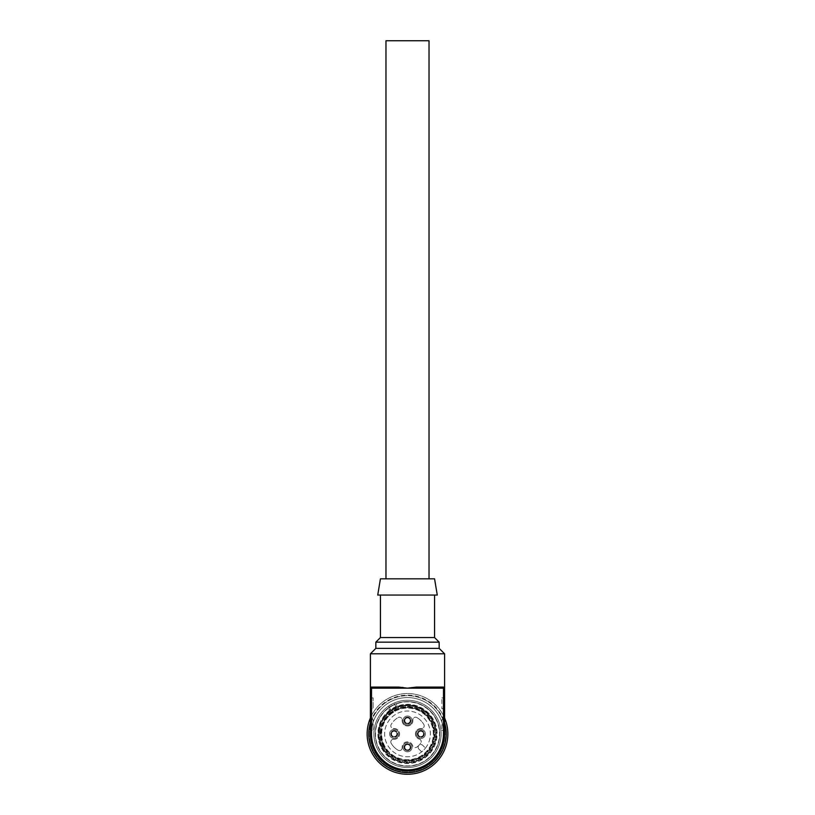 <?xml version="1.0" encoding="UTF-8"?>
<svg xmlns="http://www.w3.org/2000/svg" width="815" height="815" viewBox="0 0 815 815"><rect width="100%" height="100%" fill="white"/><g stroke="black" fill="none" stroke-linecap="round" stroke-linejoin="round"><path stroke-width="0.61" stroke-dasharray="4.08 3.06" d="M393.543 736.516A2.69 2.69 0 0 1 391.567 733.255A2.69 2.69 0 0 1 394.827 731.289A2.69 2.69 0 0 0 391.567 733.255A2.69 2.69 0 0 0 393.543 736.516A2.69 2.69 0 0 0 396.793 734.539A2.69 2.69 0 0 0 394.827 731.289A2.69 2.69 0 0 1 396.793 734.539A2.69 2.69 0 0 1 393.543 736.516A2.69 2.69 0 0 0 396.793 734.539A2.69 2.69 0 0 0 394.827 731.289A2.69 2.69 0 0 0 391.567 733.255A2.69 2.69 0 0 0 393.543 736.516A2.69 2.69 0 0 0 396.793 734.539A2.69 2.69 0 0 0 394.827 731.289A2.69 2.69 0 0 0 391.567 733.255A2.69 2.69 0 0 0 393.543 736.516A2.69 2.69 0 0 0 396.793 734.539A2.69 2.69 0 0 0 394.827 731.289A2.69 2.69 0 0 1 396.793 734.539A2.69 2.69 0 0 1 393.543 736.516A2.69 2.69 0 0 1 391.567 733.255A2.69 2.69 0 0 1 394.827 731.289A2.69 2.69 0 0 0 391.567 733.255A2.69 2.69 0 0 0 393.543 736.516A2.69 2.69 0 0 1 391.567 733.255A2.69 2.69 0 0 1 394.827 731.289M395.02 730.505A3.494 3.494 0 0 0 390.782 733.072A3.494 3.494 0 0 0 393.35 737.3A3.494 3.494 0 0 0 397.577 734.733A3.494 3.494 0 0 0 395.02 730.505A3.494 3.494 0 0 0 390.782 733.072A3.494 3.494 0 0 0 393.35 737.3A3.494 3.494 0 0 0 397.577 734.733A3.494 3.494 0 0 0 395.02 730.505A3.494 3.494 0 0 0 390.782 733.072A3.494 3.494 0 0 0 393.35 737.3A3.494 3.494 0 0 0 397.577 734.733A3.494 3.494 0 0 0 395.02 730.505A3.494 3.494 0 0 1 397.577 734.733A3.494 3.494 0 0 1 393.35 737.3A3.494 3.494 0 0 1 390.782 733.072A3.494 3.494 0 0 1 395.02 730.505M418.91 749.117A2.69 2.69 0 0 1 418.91 745.318A2.69 2.69 0 0 1 422.72 745.318L425.461 748.058L422.72 745.318A2.69 2.69 0 0 0 418.91 745.318A2.69 2.69 0 0 0 418.91 749.117L421.65 751.858L418.91 749.117M425.461 748.058A22.871 22.871 0 0 0 422.69 716.803A22.871 22.871 0 0 0 391.332 717.73A22.871 22.871 0 0 0 390.405 749.087A22.871 22.871 0 0 0 423.668 750.075A22.871 22.871 0 0 1 391.332 750.075A22.871 22.871 0 0 1 391.332 717.73A22.871 22.871 0 0 1 423.668 717.73A22.871 22.871 0 0 1 423.668 750.075A22.871 22.871 0 0 0 425.461 748.058M418.91 745.318A16.137 16.137 0 0 1 416.781 747.111A2.69 2.69 0 0 1 412.655 745.674A5.379 5.379 0 0 0 402.141 747.671A5.379 5.379 0 0 1 412.655 745.674A2.69 2.69 0 0 0 416.781 747.111A16.137 16.137 0 0 0 420.703 743.178A16.137 16.137 0 0 1 418.91 745.318M402.141 747.671A2.69 2.69 0 0 1 398.117 750.228A18.837 18.837 0 0 1 391.169 743.28A2.69 2.69 0 0 1 393.727 739.266A2.69 2.69 0 0 0 391.169 743.28A18.837 18.837 0 0 0 398.117 750.228A2.69 2.69 0 0 0 402.141 747.671M393.727 739.266A5.379 5.379 0 0 0 399.065 731.636A5.379 5.379 0 0 0 393.727 728.539A2.69 2.69 0 0 1 391.169 724.515A18.837 18.837 0 0 1 398.117 717.567A18.837 18.837 0 0 0 391.169 724.515A2.69 2.69 0 0 0 393.727 728.539A5.379 5.379 0 0 1 397.985 737.707A5.379 5.379 0 0 1 393.727 739.266M398.117 717.567A2.69 2.69 0 0 1 402.141 720.134A5.379 5.379 0 0 0 407.5 725.961A5.379 5.379 0 0 0 412.859 720.134A2.69 2.69 0 0 1 416.883 717.567A2.69 2.69 0 0 0 412.859 720.134A5.379 5.379 0 0 1 407.5 725.961A5.379 5.379 0 0 1 402.141 720.134A2.69 2.69 0 0 0 398.117 717.567M416.883 717.567A18.837 18.837 0 0 1 423.831 724.515A2.69 2.69 0 0 1 421.274 728.539A5.379 5.379 0 0 0 419.277 739.052A5.379 5.379 0 0 1 421.274 728.539A2.69 2.69 0 0 0 423.831 724.515A18.837 18.837 0 0 0 416.883 717.567M419.277 739.052A2.69 2.69 0 0 1 420.703 743.178A2.69 2.69 0 0 0 419.277 739.052M421.65 730.505A3.494 3.494 0 0 0 417.423 733.072A3.494 3.494 0 0 0 419.98 737.3A3.494 3.494 0 0 0 424.218 734.733A3.494 3.494 0 0 0 421.65 730.505A3.494 3.494 0 0 0 417.423 733.072A3.494 3.494 0 0 0 419.98 737.3A3.494 3.494 0 0 0 424.218 734.733A3.494 3.494 0 0 0 421.65 730.505A3.494 3.494 0 0 1 424.218 734.733A3.494 3.494 0 0 1 419.98 737.3A3.494 3.494 0 0 0 424.218 734.733A3.494 3.494 0 0 0 421.65 730.505A3.494 3.494 0 0 0 417.423 733.072A3.494 3.494 0 0 0 419.98 737.3A3.494 3.494 0 0 1 417.423 733.072A3.494 3.494 0 0 1 421.65 730.505M410.984 747.467A3.494 3.494 0 0 0 407.745 743.728A3.494 3.494 0 0 0 404.016 746.968A3.494 3.494 0 0 0 407.255 750.707A3.494 3.494 0 0 0 410.984 747.467A3.494 3.494 0 0 0 407.745 743.728A3.494 3.494 0 0 0 404.016 746.968A3.494 3.494 0 0 0 407.255 750.707A3.494 3.494 0 0 0 410.984 747.467A3.494 3.494 0 0 1 407.255 750.707A3.494 3.494 0 0 1 404.016 746.968A3.494 3.494 0 0 0 407.255 750.707A3.494 3.494 0 0 0 410.984 747.467A3.494 3.494 0 0 0 407.745 743.728A3.494 3.494 0 0 0 404.016 746.968A3.494 3.494 0 0 1 407.745 743.728A3.494 3.494 0 0 1 410.984 747.467M408.335 717.19A3.494 3.494 0 0 0 404.108 719.747A3.494 3.494 0 0 0 406.665 723.985A3.494 3.494 0 0 0 410.892 721.418A3.494 3.494 0 0 0 408.335 717.19A3.494 3.494 0 0 0 404.108 719.747A3.494 3.494 0 0 0 406.665 723.985A3.494 3.494 0 0 0 410.892 721.418A3.494 3.494 0 0 0 408.335 717.19A3.494 3.494 0 0 1 410.892 721.418A3.494 3.494 0 0 1 406.665 723.985A3.494 3.494 0 0 0 410.892 721.418A3.494 3.494 0 0 0 408.335 717.19A3.494 3.494 0 0 0 404.108 719.747A3.494 3.494 0 0 0 406.665 723.985A3.494 3.494 0 0 1 404.108 719.747A3.494 3.494 0 0 1 408.335 717.19M427.478 753.875A28.25 28.25 0 0 0 427.478 713.93A28.25 28.25 0 0 0 387.522 713.93A28.25 28.25 0 0 0 387.522 753.875A28.25 28.25 0 0 0 427.478 753.875A28.25 28.25 0 0 1 387.522 753.875A28.25 28.25 0 0 1 387.522 713.93A28.25 28.25 0 0 1 427.478 713.93A28.25 28.25 0 0 1 427.478 753.875M381.634 748.272A29.595 29.595 0 0 0 421.875 759.774A29.595 29.595 0 0 0 433.366 719.523A29.595 29.595 0 0 0 393.125 708.031A29.595 29.595 0 0 0 381.634 748.272M387.859 708.276L396.121 703.691A32.284 32.284 0 0 1 435.719 718.219A32.284 32.284 0 0 1 423.179 762.117A32.284 32.284 0 0 1 379.281 749.576A32.284 32.284 0 0 0 423.179 762.117A32.284 32.284 0 0 0 435.719 718.219A32.284 32.284 0 0 0 391.821 705.678A32.284 32.284 0 0 0 379.281 749.576A32.284 32.284 0 0 1 391.821 705.678A32.284 32.284 0 0 1 435.719 718.219A32.284 32.284 0 0 1 423.179 762.117A32.284 32.284 0 0 1 379.281 749.576A32.284 32.284 0 0 0 423.179 762.117A32.284 32.284 0 0 0 435.719 718.219A32.284 32.284 0 0 0 391.821 705.678A32.284 32.284 0 0 0 379.281 749.576A32.284 32.284 0 0 1 387.859 708.276L388.694 709.763A4.034 4.034 0 0 1 393.309 711.678A26.365 26.365 0 0 1 395.978 710.181L395.041 708.551A28.25 28.25 0 0 1 398.382 707.165L398.871 708.989A26.365 26.365 0 0 1 426.143 752.54A26.365 26.365 0 0 0 426.143 715.254A26.365 26.365 0 0 0 388.857 715.254A26.365 26.365 0 0 0 388.857 752.54A26.365 26.365 0 0 0 426.143 752.54A26.365 26.365 0 0 1 419.022 757.614L419.959 759.254A28.25 28.25 0 0 1 416.618 760.639L416.129 758.816A26.365 26.365 0 0 1 412.492 759.794L412.981 761.618A28.25 28.25 0 0 1 409.385 762.086L409.385 760.201A26.365 26.365 0 0 1 405.615 760.201L405.615 762.086A28.25 28.25 0 0 1 402.019 761.618L402.508 759.794A26.365 26.365 0 0 1 398.871 758.816L398.382 760.639A28.25 28.25 0 0 1 395.041 759.254L395.978 757.614A26.365 26.365 0 0 1 392.718 755.729L391.781 757.369A28.25 28.25 0 0 1 388.898 755.159A28.25 28.25 0 0 0 391.781 757.369L392.718 755.729A26.365 26.365 0 0 1 383.784 745.419L382.154 746.367A28.25 28.25 0 0 1 380.758 743.015L382.581 742.526A26.365 26.365 0 0 1 381.614 738.889L379.79 739.378A28.25 28.25 0 0 1 379.311 735.782L381.206 735.782A26.365 26.365 0 0 1 381.206 732.013L379.311 732.013A28.25 28.25 0 0 1 379.79 728.427L381.614 728.916A26.365 26.365 0 0 1 382.581 725.279L380.758 724.79A28.25 28.25 0 0 1 382.154 721.438L383.784 722.385A26.365 26.365 0 0 1 385.668 719.125L384.028 718.178A28.25 28.25 0 0 1 386.239 715.305A28.25 28.25 0 0 0 384.028 718.178L385.668 719.125A26.365 26.365 0 0 1 393.309 711.678M440.895 715.346A38.203 38.203 0 0 0 388.949 700.503A38.203 38.203 0 0 0 374.105 752.459A38.203 38.203 0 0 0 426.051 767.292A38.203 38.203 0 0 0 440.895 715.346A38.203 38.203 0 0 1 426.051 767.292A38.203 38.203 0 0 1 374.105 752.459A38.203 38.203 0 0 1 388.949 700.503A38.203 38.203 0 0 1 440.895 715.346M370.418 717.974A40.353 40.353 0 0 1 442.779 714.297A40.353 40.353 0 0 0 387.899 698.628A40.353 40.353 0 0 0 372.221 753.498A40.353 40.353 0 0 0 427.101 769.177A40.353 40.353 0 0 0 442.779 714.297A40.353 40.353 0 0 1 444.582 717.974M370.418 722.671A38.743 38.743 0 0 1 444.582 722.671M375.756 751.542A36.318 36.318 0 0 0 425.135 765.652A36.318 36.318 0 0 0 439.244 716.263A36.318 36.318 0 0 0 389.865 702.153A36.318 36.318 0 0 0 375.756 751.542A36.318 36.318 0 0 1 389.865 702.153A36.318 36.318 0 0 1 439.244 716.263A36.318 36.318 0 0 1 425.135 765.652A36.318 36.318 0 0 1 375.756 751.542M393.9 703.141A33.629 33.629 0 0 1 436.901 717.567A33.629 33.629 0 0 1 423.831 763.298A33.629 33.629 0 0 1 378.099 750.238A33.629 33.629 0 0 1 391.169 704.506A33.629 33.629 0 0 1 436.901 717.567A33.629 33.629 0 0 1 423.831 763.298A33.629 33.629 0 0 1 378.099 750.238A33.629 33.629 0 0 1 391.169 704.506A33.629 33.629 0 0 1 436.901 717.567A33.629 33.629 0 0 1 423.831 763.298A33.629 33.629 0 0 1 378.099 750.238A33.629 33.629 0 0 1 388.572 706.106L393.9 703.141L395.886 706.737A4.034 4.034 0 0 0 396.11 710.089A4.034 4.034 0 0 1 396.946 705.179L395.886 706.737M396.121 703.691L396.946 705.179M388.572 706.106L390.568 709.692L388.572 709.804L389.488 711.444L397.954 706.748L397.037 705.097M397.954 706.748L389.488 711.444M393.299 711.668L393.665 712.096A25.825 25.825 0 0 0 389.234 752.164A25.825 25.825 0 0 0 425.766 752.164A25.825 25.825 0 0 0 396.294 710.629A1.61 1.61 0 0 0 396.11 710.089A1.61 1.61 0 0 1 396.294 710.629A25.825 25.825 0 0 0 393.665 712.096A1.61 1.61 0 0 1 393.288 711.648A4.034 4.034 0 0 0 390.568 709.692M378.099 750.238A33.629 33.629 0 0 1 391.169 704.506A33.629 33.629 0 0 1 436.901 717.567A33.629 33.629 0 0 1 423.831 763.298A33.629 33.629 0 0 1 378.099 750.238M435.485 718.351A32.019 32.019 0 0 1 423.046 761.882A32.019 32.019 0 0 1 379.515 749.454A32.019 32.019 0 0 1 391.954 705.912A32.019 32.019 0 0 1 435.485 718.351M381.868 748.139A29.33 29.33 0 0 0 421.742 759.539A29.33 29.33 0 0 0 433.132 719.655A29.33 29.33 0 0 0 393.258 708.266A29.33 29.33 0 0 0 381.868 748.139M432.663 719.92A28.79 28.79 0 0 1 421.477 759.06A28.79 28.79 0 0 1 382.337 747.885A28.79 28.79 0 0 0 421.477 759.06A28.79 28.79 0 0 0 432.663 719.92A28.79 28.79 0 0 0 393.523 708.734A28.79 28.79 0 0 0 382.337 747.885A28.79 28.79 0 0 1 393.523 708.734A28.79 28.79 0 0 1 432.663 719.92M383.987 746.968A26.905 26.905 0 0 1 394.429 710.385A26.905 26.905 0 0 1 431.013 720.837A26.905 26.905 0 0 1 420.571 757.42A26.905 26.905 0 0 1 383.987 746.968A26.905 26.905 0 0 0 420.571 757.42A26.905 26.905 0 0 0 431.013 720.837A26.905 26.905 0 0 0 394.429 710.385A26.905 26.905 0 0 0 383.987 746.968M383.508 747.233A27.445 27.445 0 0 1 394.175 709.916A27.445 27.445 0 0 1 431.492 720.572A27.445 27.445 0 0 1 420.825 757.889A27.445 27.445 0 0 1 383.508 747.233M395.978 710.181A26.365 26.365 0 0 1 398.871 708.989L398.382 707.165A28.25 28.25 0 0 0 395.041 708.551L395.978 710.181M391.781 710.436L392.718 712.066L391.781 710.436A28.25 28.25 0 0 0 388.898 712.636A28.25 28.25 0 0 1 391.781 710.436M388.898 712.636L390.232 713.971L388.898 712.636M387.573 716.64L386.239 715.305L387.573 716.64M384.028 749.627L385.668 748.679L384.028 749.627A28.25 28.25 0 0 0 386.239 752.5A28.25 28.25 0 0 1 384.028 749.627M386.239 752.5L387.573 751.165L386.239 752.5M390.232 753.824L388.898 755.159L390.232 753.824M423.219 757.369L422.282 755.729L423.219 757.369A28.25 28.25 0 0 0 426.102 755.159A28.25 28.25 0 0 1 423.219 757.369M426.102 755.159L424.768 753.824L426.102 755.159M427.427 751.165L428.761 752.5L427.427 751.165M430.972 749.627A28.25 28.25 0 0 1 428.761 752.5A28.25 28.25 0 0 0 430.972 749.627L429.332 748.679L430.972 749.627M432.846 746.367L431.216 745.419L432.846 746.367A28.25 28.25 0 0 0 434.242 743.015A28.25 28.25 0 0 1 432.846 746.367M432.419 742.526L434.242 743.015L432.419 742.526M435.21 739.378L433.386 738.889L435.21 739.378A28.25 28.25 0 0 0 435.689 735.782A28.25 28.25 0 0 1 435.21 739.378M433.794 735.782L435.689 735.782L433.794 735.782M435.689 732.013L433.794 732.013L435.689 732.013A28.25 28.25 0 0 0 435.21 728.427A28.25 28.25 0 0 1 435.689 732.013M433.386 728.916L435.21 728.427L433.386 728.916M434.242 724.79L432.419 725.279L434.242 724.79A28.25 28.25 0 0 0 432.846 721.438A28.25 28.25 0 0 1 434.242 724.79M431.216 722.385L432.846 721.438L431.216 722.385M430.972 718.178L429.332 719.125L430.972 718.178A28.25 28.25 0 0 0 428.761 715.305A28.25 28.25 0 0 1 430.972 718.178M428.761 715.305L427.427 716.64L428.761 715.305M424.768 713.971L426.102 712.636L424.768 713.971M423.219 710.436A28.25 28.25 0 0 1 426.102 712.636A28.25 28.25 0 0 0 423.219 710.436L422.282 712.066L423.219 710.436M419.959 708.551L419.022 710.181L419.959 708.551A28.25 28.25 0 0 0 416.618 707.165A28.25 28.25 0 0 1 419.959 708.551M416.129 708.989L416.618 707.165L416.129 708.989M412.981 706.187L412.492 708.011L412.981 706.187A28.25 28.25 0 0 0 409.385 705.719A28.25 28.25 0 0 1 412.981 706.187M409.385 707.603L409.385 705.719L409.385 707.603M405.615 705.719L405.615 707.603L405.615 705.719A28.25 28.25 0 0 0 402.019 706.187A28.25 28.25 0 0 1 405.615 705.719M402.508 708.011L402.019 706.187L402.508 708.011M419.022 757.614A26.365 26.365 0 0 1 416.129 758.816L416.618 760.639A28.25 28.25 0 0 0 419.959 759.254L419.022 757.614M412.492 759.794A26.365 26.365 0 0 1 409.385 760.201L409.385 762.086A28.25 28.25 0 0 0 412.981 761.618L412.492 759.794M405.615 760.201A26.365 26.365 0 0 1 402.508 759.794L402.019 761.618A28.25 28.25 0 0 0 405.615 762.086L405.615 760.201M398.871 758.816A26.365 26.365 0 0 1 395.978 757.614L395.041 759.254A28.25 28.25 0 0 0 398.382 760.639L398.871 758.816M383.784 745.419A26.365 26.365 0 0 1 382.581 742.526L380.758 743.015A28.25 28.25 0 0 0 382.154 746.367L383.784 745.419M381.614 738.889A26.365 26.365 0 0 1 381.206 735.782L379.311 735.782A28.25 28.25 0 0 0 379.79 739.378L381.614 738.889M381.206 732.013A26.365 26.365 0 0 1 381.614 728.916L379.79 728.427A28.25 28.25 0 0 0 379.311 732.013L381.206 732.013M382.581 725.279A26.365 26.365 0 0 1 383.784 722.385L382.154 721.438A28.25 28.25 0 0 0 380.758 724.79L382.581 725.279M389.234 715.641A25.825 25.825 0 0 1 425.766 715.641A25.825 25.825 0 0 1 425.766 752.164A25.825 25.825 0 0 1 389.234 752.164A25.825 25.825 0 0 1 389.234 715.641M370.418 697.905L373.127 697.905L373.127 708.734L373.127 697.905L370.418 697.905L370.418 708.734L373.127 708.734L370.418 708.734M370.418 719.553L373.127 719.553L373.127 730.383L373.127 719.553L370.418 719.553L370.418 730.383L373.127 730.383L370.418 730.383M370.418 688.166A1.08 1.08 0 0 1 370.621 687.534A1.08 1.08 0 0 0 370.418 688.166L371.508 687.076L398.606 687.076L371.508 687.076L370.418 688.166L407.5 688.166L416.394 687.076L443.492 687.076L444.582 688.166A1.08 1.08 0 0 0 444.379 687.524A1.08 1.08 0 0 1 444.582 688.166L444.582 733.897L443.492 733.897A35.992 35.992 90.3 0 1 407.327 769.9A35.992 35.992 90.3 0 1 371.508 733.897L371.508 687.076M416.394 687.076L443.492 687.076L443.492 688.166L407.5 688.166L402.905 687.432M370.418 653.793L444.582 653.793M439.163 648.373L375.837 648.373M375.837 642.149L439.163 642.149M434.568 637.554L380.432 637.554M434.568 595.062L380.432 595.062L434.568 595.062M377.732 595.062L437.268 595.062M434.568 578.823L380.432 578.823M407.5 578.823L429.026 578.823L407.5 578.823M429.026 40.75L385.974 40.75M441.873 730.383L444.582 730.383L441.873 730.383L441.873 719.553L441.873 730.383M444.582 719.553L441.873 719.553L444.582 719.553M441.873 697.905L444.582 697.905L441.873 697.905L441.873 708.734L441.873 697.905M444.582 708.734L441.873 708.734L444.582 708.734M420.173 736.516A2.69 2.69 0 0 1 418.207 733.255A2.69 2.69 0 0 1 421.457 731.289A2.69 2.69 0 0 1 423.433 734.539A2.69 2.69 0 0 1 420.173 736.516A2.69 2.69 0 0 0 423.433 734.539A2.69 2.69 0 0 0 421.457 731.289A2.69 2.69 0 0 0 418.207 733.255A2.69 2.69 0 0 0 420.173 736.516A2.69 2.69 0 0 0 423.433 734.539A2.69 2.69 0 0 0 421.457 731.289A2.69 2.69 0 0 0 418.207 733.255A2.69 2.69 0 0 0 420.173 736.516A2.69 2.69 0 0 0 423.433 734.539A2.69 2.69 0 0 0 421.457 731.289A2.69 2.69 0 0 0 418.207 733.255A2.69 2.69 0 0 0 420.173 736.516A2.69 2.69 0 0 0 423.433 734.539A2.69 2.69 0 0 0 421.457 731.289A2.69 2.69 0 0 1 423.433 734.539A2.69 2.69 0 0 1 420.173 736.516A2.69 2.69 0 0 1 418.207 733.255A2.69 2.69 0 0 1 421.457 731.289A2.69 2.69 0 0 0 418.207 733.255A2.69 2.69 0 0 0 420.173 736.516A2.69 2.69 0 0 1 418.207 733.255A2.69 2.69 0 0 1 421.457 731.289M404.821 747.029A2.69 2.69 0 0 1 407.694 744.533A2.69 2.69 0 0 1 410.179 747.406A2.69 2.69 0 0 1 407.306 749.902A2.69 2.69 0 0 1 404.821 747.029A2.69 2.69 0 0 0 407.306 749.902A2.69 2.69 0 0 0 410.179 747.406A2.69 2.69 0 0 0 407.694 744.533A2.69 2.69 0 0 0 404.821 747.029A2.69 2.69 0 0 0 407.306 749.902A2.69 2.69 0 0 0 410.179 747.406A2.69 2.69 0 0 0 407.694 744.533A2.69 2.69 0 0 0 404.821 747.029A2.69 2.69 0 0 0 407.306 749.902A2.69 2.69 0 0 0 410.179 747.406A2.69 2.69 0 0 0 407.694 744.533A2.69 2.69 0 0 0 404.821 747.029A2.69 2.69 0 0 0 407.306 749.902A2.69 2.69 0 0 0 410.179 747.406A2.69 2.69 0 0 1 407.306 749.902A2.69 2.69 0 0 1 404.821 747.029A2.69 2.69 0 0 1 407.694 744.533A2.69 2.69 0 0 1 410.179 747.406A2.69 2.69 0 0 0 407.694 744.533A2.69 2.69 0 0 0 404.821 747.029A2.69 2.69 0 0 1 407.694 744.533A2.69 2.69 0 0 1 410.179 747.406M406.858 723.2A2.69 2.69 0 0 1 404.892 719.94A2.69 2.69 0 0 1 408.142 717.974A2.69 2.69 0 0 1 410.108 721.224A2.69 2.69 0 0 1 406.858 723.2A2.69 2.69 0 0 0 410.108 721.224A2.69 2.69 0 0 0 408.142 717.974A2.69 2.69 0 0 0 404.892 719.94A2.69 2.69 0 0 0 406.858 723.2A2.69 2.69 0 0 0 410.108 721.224A2.69 2.69 0 0 0 408.142 717.974A2.69 2.69 0 0 0 404.892 719.94A2.69 2.69 0 0 0 406.858 723.2A2.69 2.69 0 0 0 410.108 721.224A2.69 2.69 0 0 0 408.142 717.974A2.69 2.69 0 0 0 404.892 719.94A2.69 2.69 0 0 0 406.858 723.2A2.69 2.69 0 0 0 410.108 721.224A2.69 2.69 0 0 0 408.142 717.974A2.69 2.69 0 0 1 410.108 721.224A2.69 2.69 0 0 1 406.858 723.2A2.69 2.69 0 0 1 404.892 719.94A2.69 2.69 0 0 1 408.142 717.974A2.69 2.69 0 0 0 404.892 719.94A2.69 2.69 0 0 0 406.858 723.2A2.69 2.69 0 0 1 404.892 719.94A2.69 2.69 0 0 1 408.142 717.974M404.271 717.353A4.574 4.574 0 0 0 404.271 723.822A4.574 4.574 0 0 0 410.729 723.822A4.574 4.574 0 0 0 410.729 717.353A4.574 4.574 0 0 0 404.271 717.353A4.574 4.574 0 0 1 410.729 717.353A4.574 4.574 0 0 1 410.729 723.822A4.574 4.574 0 0 1 404.271 723.822A4.574 4.574 0 0 1 404.271 717.353A4.574 4.574 0 0 1 410.729 717.353A4.574 4.574 0 0 1 410.729 723.822A4.574 4.574 0 0 1 404.271 723.822A4.574 4.574 0 0 1 404.271 717.353A4.574 4.574 0 0 1 410.729 717.353A4.574 4.574 0 0 1 410.729 723.822A4.574 4.574 0 0 1 404.271 723.822A4.574 4.574 0 0 1 404.271 717.353M390.945 730.668A4.574 4.574 0 0 0 390.945 737.137A4.574 4.574 0 0 0 397.414 737.137A4.574 4.574 0 0 0 397.414 730.668A4.574 4.574 0 0 0 390.945 730.668A4.574 4.574 0 0 1 397.414 730.668A4.574 4.574 0 0 1 397.414 737.137A4.574 4.574 0 0 1 390.945 737.137A4.574 4.574 0 0 1 390.945 730.668A4.574 4.574 0 0 1 397.414 730.668A4.574 4.574 0 0 1 397.414 737.137A4.574 4.574 0 0 1 390.945 737.137A4.574 4.574 0 0 1 390.945 730.668A4.574 4.574 0 0 1 397.414 730.668A4.574 4.574 0 0 1 397.414 737.137A4.574 4.574 0 0 1 390.945 737.137A4.574 4.574 0 0 1 390.945 730.668M404.271 743.983A4.574 4.574 0 0 0 404.271 750.452A4.574 4.574 0 0 0 410.729 750.452A4.574 4.574 0 0 0 410.729 743.983A4.574 4.574 0 0 0 404.271 743.983A4.574 4.574 0 0 1 410.729 743.983A4.574 4.574 0 0 1 410.729 750.452A4.574 4.574 0 0 1 404.271 750.452A4.574 4.574 0 0 1 404.271 743.983A4.574 4.574 0 0 1 410.729 743.983A4.574 4.574 0 0 1 410.729 750.452A4.574 4.574 0 0 1 404.271 750.452A4.574 4.574 0 0 1 404.271 743.983A4.574 4.574 0 0 1 410.729 743.983A4.574 4.574 0 0 1 410.729 750.452A4.574 4.574 0 0 1 404.271 750.452A4.574 4.574 0 0 1 404.271 743.983M417.586 730.668A4.574 4.574 0 0 0 417.586 737.137A4.574 4.574 0 0 0 424.055 737.137A4.574 4.574 0 0 0 424.055 730.668A4.574 4.574 0 0 0 417.586 730.668A4.574 4.574 0 0 1 424.055 730.668A4.574 4.574 0 0 1 424.055 737.137A4.574 4.574 0 0 1 417.586 737.137A4.574 4.574 0 0 1 417.586 730.668A4.574 4.574 0 0 1 424.055 730.668A4.574 4.574 0 0 1 424.055 737.137A4.574 4.574 0 0 1 417.586 737.137A4.574 4.574 0 0 1 417.586 730.668A4.574 4.574 0 0 1 424.055 730.668A4.574 4.574 0 0 1 424.055 737.137A4.574 4.574 0 0 1 417.586 737.137A4.574 4.574 0 0 1 417.586 730.668M405.218 718.3A3.229 3.229 0 0 1 409.782 718.3A3.229 3.229 0 0 1 409.782 722.864A3.229 3.229 0 0 1 405.218 722.864A3.229 3.229 0 0 1 405.218 718.3A3.229 3.229 0 0 1 409.782 718.3A3.229 3.229 0 0 1 409.782 722.864A3.229 3.229 0 0 1 405.218 722.864A3.229 3.229 0 0 1 405.218 718.3M418.533 731.615A3.229 3.229 0 0 1 423.097 731.615A3.229 3.229 0 0 1 423.097 736.179A3.229 3.229 0 0 1 418.533 736.179A3.229 3.229 0 0 1 418.533 731.615A3.229 3.229 0 0 1 423.097 731.615A3.229 3.229 0 0 1 423.097 736.179A3.229 3.229 0 0 1 418.533 736.179A3.229 3.229 0 0 1 418.533 731.615M405.218 744.93A3.229 3.229 0 0 1 409.782 744.93A3.229 3.229 0 0 1 409.782 749.505A3.229 3.229 0 0 1 405.218 749.505A3.229 3.229 0 0 1 405.218 744.93A3.229 3.229 0 0 1 409.782 744.93A3.229 3.229 0 0 1 409.782 749.505A3.229 3.229 0 0 1 405.218 749.505A3.229 3.229 0 0 1 405.218 744.93M391.903 731.615A3.229 3.229 0 0 1 396.467 731.615A3.229 3.229 0 0 1 396.467 736.179A3.229 3.229 0 0 1 391.903 736.179A3.229 3.229 0 0 1 391.903 731.615A3.229 3.229 0 0 1 396.467 731.615A3.229 3.229 0 0 1 396.467 736.179A3.229 3.229 0 0 1 391.903 736.179A3.229 3.229 0 0 1 391.903 731.615M444.582 688.166L443.492 688.166L443.492 733.897M371.508 733.897L370.418 733.897"/><path stroke-width="1.22" d="M444.582 717.974A40.353 40.353 0 0 1 425.287 770.124A40.353 40.353 0 0 1 370.418 717.974M444.582 722.671A38.743 38.743 0 0 1 373.637 752.714A38.743 38.743 0 0 1 370.418 722.671M434.568 595.062L434.568 637.554L439.163 642.149L439.163 648.373L444.582 653.793L444.582 688.166L443.492 687.076L416.394 687.076L407.5 688.166L370.418 688.166L370.418 733.897A37.083 37.083 90.3 0 0 407.5 770.98A37.083 37.083 90.3 0 0 444.582 733.897A37.083 37.083 0 0 1 407.5 770.98A37.083 37.083 0 0 1 370.418 733.897L370.418 688.166L371.508 687.076L370.418 688.166L370.418 653.793L375.837 648.373L375.837 642.149L380.432 637.554L380.432 595.062M370.418 708.734L370.418 697.905M370.418 730.383L370.418 719.553M416.394 687.076L443.492 687.076L444.582 688.166L444.582 733.897A37.083 37.083 0 0 1 407.5 770.98A37.083 37.083 0 0 1 370.418 733.897L371.508 733.897A35.992 35.992 0 0 0 407.5 769.9A35.992 35.992 0 0 0 443.492 733.897L443.492 687.076A1.08 1.08 0 0 1 444.582 688.166L407.5 688.166L398.606 687.076L371.508 687.076L402.905 687.432M380.432 637.554L434.568 637.554M437.268 595.062L377.732 595.062L380.432 578.823L434.568 578.823L437.268 595.062M385.974 578.823L385.974 40.75L429.026 40.75L429.026 578.823M439.163 642.149L375.837 642.149M375.837 648.373L439.163 648.373M444.582 653.793L370.418 653.793M370.418 688.166A1.08 1.08 0 0 1 371.508 687.076A1.08 1.08 0 0 0 370.621 687.534A1.08 1.08 0 0 1 371.508 687.076L371.508 733.897M444.582 719.553L444.582 730.383L444.582 719.553M444.582 708.734L444.582 697.905L444.582 708.734M443.492 687.076A1.08 1.08 0 0 1 444.379 687.524A1.08 1.08 0 0 0 443.492 687.076A1.08 1.08 0 0 1 444.582 688.166M443.492 733.897L444.582 733.897"/></g></svg>
